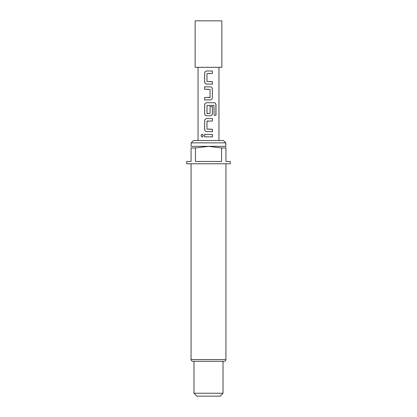 <?xml version="1.0" encoding="UTF-8"?>
<svg xmlns="http://www.w3.org/2000/svg" width="417" height="417" viewBox="0 0 417 417"><rect width="100%" height="100%" fill="white"/><g stroke="black" fill="none" stroke-linecap="round" stroke-linejoin="round"><path stroke-width="0.31" stroke-dasharray="2.08 1.56" d="M202.182 134.133L203.47 135.64L202.182 137.146M208.5 73.428L206.983 73.59L206.988 81.477L208.5 81.643M212.415 84.083L208.5 84.083M210.22 99.939L204.611 99.939M204.611 97.5L208.5 97.5M204.611 86.845L208.5 86.845M207.15 105.412L207.134 113.627M210.22 115.801L208.5 115.801M208.5 113.627L210.043 113.466L210.043 106.528L212.415 106.528M207.15 121.008L206.988 129.061L208.5 129.223M206.811 118.569L208.5 118.569M212.415 131.663L208.5 131.663M204.611 134.425L208.5 134.425M221.86 67.325L195.14 67.325M221.86 20.85L195.14 20.85M192.816 361.294L193.978 361.294M223.491 140.529L193.509 140.529M191.189 142.854L225.811 142.854M191.189 146.336L225.811 146.336M230.288 161.442L225.931 161.442L225.931 147.967C225.931 145.887 225.931 145.887 225.931 147.967L221.573 147.967L221.573 161.442L195.427 161.442L195.427 147.967L208.5 146.377L221.573 147.967M186.712 163.766L230.288 163.766M196.881 396.15L220.119 396.15M223.022 393.247L193.978 393.247M195.427 147.967L191.069 147.967L191.069 161.442L186.712 161.442M195.427 161.442L221.573 161.442L195.427 161.442M208.5 136.865L212.409 136.865M208.5 121.008L212.415 121.008M215.98 115.233L214.025 115.233L213.947 105.412M209.965 102.707L214.098 102.707M213.885 105.412L210.079 105.412M209.897 97.5L210.043 89.452L208.5 89.285M208.5 70.989L212.415 70.989M225.931 359.548L191.069 359.548"/><path stroke-width="0.63" d="M201.01 135.64L202.146 134.133L203.413 135.64L202.146 137.146L201.01 135.64M202.182 137.146L201.093 135.64L202.182 134.133M208.5 81.643L212.415 81.643L212.415 84.083L206.832 84.083C205.503 83.937 204.778 83.176 204.653 81.805L204.653 73.267C204.778 71.896 205.503 71.14 206.827 70.989L212.415 70.989L212.42 73.428L206.968 73.59L206.973 81.477L212.373 81.643L212.373 84.083M204.658 99.944L204.658 97.5M208.5 89.285L204.611 89.285L204.611 86.845L210.22 86.845C211.549 87.002 212.279 87.763 212.415 89.123L212.415 97.667C212.279 99.027 211.549 99.788 210.22 99.939L204.611 99.939L204.611 97.5L210.059 97.338L210.059 89.452L204.658 89.285L204.658 86.845M210.079 105.412L206.973 105.579L206.973 113.466L210.059 113.466L210.059 106.528L212.415 106.528L212.415 113.523C212.279 114.889 211.549 115.65 210.22 115.801L206.832 115.801C205.503 115.655 204.778 114.899 204.658 113.523L204.658 104.985C204.778 103.609 205.503 102.853 206.832 102.707L214.223 102.707C215.313 102.869 215.902 103.624 215.98 104.985L215.98 115.233L214.083 115.233L213.947 105.412L206.988 105.579M212.415 106.528L212.373 113.523C212.253 114.899 211.528 115.66 210.199 115.801M208.5 131.663L206.811 131.663C205.482 131.506 204.747 130.745 204.617 129.385L204.611 120.847C204.747 119.481 205.482 118.725 206.811 118.569L212.415 118.569L212.415 121.008L206.973 121.17L206.973 129.061L212.415 129.223L212.415 131.663L206.827 131.663C205.503 131.517 204.778 130.756 204.658 129.385L204.658 120.847C204.778 119.47 205.503 118.715 206.832 118.569M208.5 129.223L212.373 129.223L212.373 131.663M208.5 136.865L204.606 136.859L204.611 134.425L212.42 134.425L212.409 136.865L204.648 136.859L204.653 134.425M208.5 67.325L221.86 67.325L221.86 20.85L195.14 20.85L195.14 67.325L208.5 67.325M191.069 163.766L191.069 359.548C191.163 360.601 191.747 361.179 192.816 361.294L224.184 361.294L193.978 361.294L193.978 393.247L223.022 393.247L220.119 396.15L196.881 396.15L193.978 393.247M191.189 142.854L193.509 140.529L223.491 140.529L225.811 142.854L191.189 142.854L191.069 146.377M225.811 142.854L225.811 146.336L191.189 146.336M221.573 147.967L208.5 146.377L195.427 147.967L195.427 161.442L221.573 161.442L221.573 147.967L225.931 147.967C225.931 145.887 225.931 145.887 225.931 147.967L225.931 161.442L230.288 161.442L230.288 163.766L186.712 163.766L186.712 161.442L191.069 161.442L191.069 147.967C191.069 145.887 191.069 145.887 191.069 147.967C191.069 145.887 191.069 145.887 191.069 147.967L195.427 147.967M208.5 121.008L207.134 121.008M207.134 113.627L208.5 113.627M208.5 115.801L206.811 115.801C205.482 115.645 204.747 114.889 204.611 113.523L204.611 104.985C204.747 103.619 205.482 102.863 206.811 102.707L209.965 102.707M208.5 84.083L206.811 84.083C205.482 83.926 204.747 83.165 204.611 81.805L204.611 73.267C204.747 71.906 205.482 71.151 206.811 70.989L208.5 70.989M208.5 134.425L212.42 134.425M212.373 134.425L212.368 136.865M208.5 118.569L212.373 118.569L212.373 121.008M214.098 102.707L214.161 102.707C215.25 102.858 215.829 103.614 215.897 104.985L215.98 104.985M215.897 104.985L215.897 115.233M208.5 86.845L210.199 86.845C211.528 86.991 212.253 87.752 212.373 89.123L212.415 97.667M212.373 97.667C212.253 99.037 211.528 99.799 210.199 99.939M208.5 97.5L209.881 97.5M212.373 70.989L212.42 73.428M212.373 73.428L208.5 73.428M191.069 359.548L225.931 359.548C225.837 360.601 225.253 361.179 224.184 361.294M225.931 163.766L225.931 359.548M223.022 361.294L223.022 393.247M218.956 140.529L218.956 67.325M198.044 140.529L198.044 67.325"/></g></svg>

